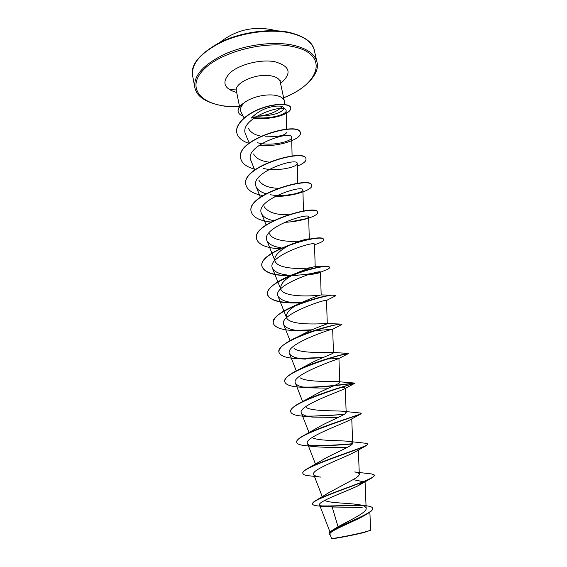 <?xml version="1.0" encoding="UTF-8"?>
<svg xmlns="http://www.w3.org/2000/svg" width="567" height="567" viewBox="0 0 567 567"><rect width="100%" height="100%" fill="white"/><g stroke="black" fill="none" stroke-linecap="round" stroke-linejoin="round"><path stroke-width="0.85" d="M229.075 89.487L236.014 89.933M331.567 538.395L331.851 538.593C331.645 539.302 352.263 535.439 363.667 532.619L370.62 530.265L363.78 532.314C352.22 535.177 331.341 539.097 331.567 538.395L330.022 534.398C327.74 531.272 354.113 521.775 365.006 515.148L367.685 513.574C354.8 520.995 326.946 530.932 329.158 534.036L330.306 535.142M251.961 117.22L252.358 117.284C266.745 119.807 286.789 115.058 286.137 110.778C286.93 102.003 237.587 118.276 245.66 134.443L249.182 143.111M251.146 118.184C257.801 111.38 265.888 107.383 275.406 106.185C281.09 105.745 283.932 106.511 283.939 108.481M284.251 104.413L284.329 101.025C283.585 98.119 280.467 96.206 274.981 95.277C265.271 93.633 250.111 97.489 243.782 103.173L243.923 103.201C240.684 106.461 239.728 109.424 241.06 112.089L244.115 117.936M253.279 115.888L256.525 116.15M283.833 108.949C280.708 113.322 272.068 115.746 257.914 116.2C268.786 115.08 276.923 111.876 282.309 106.589M371.215 478.335L357.352 486.16C343.127 492.695 317.166 501.937 319.597 504.97C319.986 505.814 321.638 506.374 324.544 506.664L332.17 507.004L338.052 526.771M359.308 504.772L367.444 505.948C370.62 506.395 372.349 507.16 372.618 508.252C374.56 512.674 342.255 524.333 332.446 530.265L334.962 528.628C344.97 522.405 367.218 512.88 366.14 508.408C365.935 506.714 363.66 505.502 359.308 504.772C349.435 503 331.206 503.234 325.359 500.76M316.691 500.009L328.64 492.794L353.078 479.618C357.189 477.364 359.265 475.585 359.301 474.267C359.202 473.197 357.642 472.431 354.637 471.971L371.541 473.934L374.539 475.118C374.659 476.393 370.967 478.527 363.461 481.518C348.733 487.337 325.047 495.324 316.691 500.009C313.764 501.611 312.382 502.879 312.559 503.808L312.608 504.07C312.885 505.048 314.756 505.679 318.229 505.955L324.544 506.664M302.87 473.332L302.842 473.204C302.622 471.85 304.699 470.029 309.065 467.732L322.765 459.823C333.757 453.239 353.546 445.733 352.674 443.089C352.61 442.331 351.476 441.785 349.272 441.459C341.391 440.261 320.135 441.133 312.97 438.029M296.739 442.281L296.711 442.154C296.442 440.247 299.305 437.745 305.308 434.655L317.853 427.546C329.115 420.905 346.905 414.434 346.161 412.45L343.843 411.366C336.918 410.402 313.671 411.578 306.506 407.701M290.708 411.755L290.68 411.628C290.375 409.055 294.174 405.788 302.069 401.833L313.175 395.723C324.501 389.189 340.384 383.724 339.753 382.321L338.343 381.676C332.673 380.996 307.42 382.555 300.219 377.856M284.783 381.733L284.754 381.612C284.45 378.217 289.34 374.107 299.447 369.266L308.732 364.34C319.923 358.089 333.984 353.588 333.46 352.702L332.744 352.383C328.662 352.015 301.318 354.07 294.067 348.478M278.957 352.213L278.929 352.093C278.68 347.706 284.889 342.652 297.562 336.94L304.55 333.403C315.422 327.598 327.698 324.012 327.265 323.573L326.528 300.425C327.62 298.362 278 314.494 283.727 324.671C285.874 328.336 292.069 330.398 302.317 330.859L297.193 330.611C283.103 330.469 275.123 328.031 273.244 323.289C268.552 310.525 336.862 290.921 335.664 295.79L326.528 300.425M327.031 323.466C324.593 323.601 289.255 326.323 286.477 317.52C285.605 312.92 290.332 308.051 300.666 302.898C312.842 297.661 319.682 295.003 321.17 294.932L320.483 272.153M273.223 323.169L273.195 323.048C273.138 317.4 280.977 311.326 296.697 304.819C313.012 298.766 325.054 295.542 332.815 295.145L321.177 294.925C321.432 295.386 283.996 298.937 280.771 289.142C279.949 283.677 285.414 278.234 297.158 272.819C307.123 268.737 313.09 266.717 315.061 266.745L323.055 266.66C327.138 266.313 329.285 266.533 329.491 267.319L329.498 267.44M311.623 267.504C302.523 269.353 277.724 269.176 275.158 261.231C272.472 255.76 282.89 247.595 294.181 243.137M295.159 242.74C301.885 240.266 306.35 238.998 308.561 238.934L310.61 238.92L296.449 242.343M300 240.989C288.894 242.336 271.947 240.443 269.637 233.767M288.298 214.652C276.115 215.035 268.085 212.398 264.201 206.742M277.837 188.308C268.028 187.819 261.699 185.097 258.857 180.15M268.864 162.105C260.955 161.071 255.866 158.363 253.591 153.969M286.611 132.515C285.151 135.485 278.128 136.916 265.533 136.81M260.834 136.13C254.47 134.833 250.366 132.26 248.509 128.425M257.404 142.7C271.912 146.81 292.253 141.204 291.658 137.519C292.466 129.524 243.278 145.485 250.933 160.546L254.725 169.951M263.62 168.527C278.22 171.9 297.803 166.705 297.243 163.587C298.1 156.527 248.835 172.531 256.178 186.812C257.588 189.924 260.841 192.227 265.937 193.716M270.154 194.694C284.783 197.394 303.43 192.589 302.906 190.073C303.806 183.97 254.47 199.995 261.507 213.497C263.123 216.927 267.121 219.309 273.492 220.641M302.495 219.79C306.527 218.713 308.583 217.778 308.661 216.991C309.589 211.874 260.225 227.92 266.922 240.621C268.751 244.285 273.478 246.666 281.104 247.765M314.522 244.349C315.514 240.224 266.043 256.298 272.443 268.177C274.159 271.621 278.808 273.854 286.392 274.882M307.144 274.96C313.615 274.18 317.818 273.386 319.767 272.592M320.475 272.153C321.517 269.049 271.976 285.158 278.028 296.194C280.736 300.517 287.923 302.792 299.589 303.012L297.434 302.927M313.19 330.908L332.666 329.165C333.134 328.35 284.152 344.431 289.51 353.631C291.24 356.714 296.548 358.542 305.436 359.131L298.646 358.663C286.916 358.273 280.36 356.168 278.978 352.334C274.513 340.802 343.389 320.972 341.887 324.494L332.659 329.179M326.535 358.989L338.719 358.606C336.04 359.648 290.467 375.191 295.421 383.072C296.775 385.631 301.268 387.226 308.887 387.856L328.633 388.126M339.676 387.686C343.304 387.523 345.175 387.665 345.282 388.112L344.594 388.792C339.243 391.521 296.91 406.326 301.389 413.017C302.473 415.115 306.23 416.469 312.658 417.078L338.244 417.447M316.698 446.824L306.478 445.74C300.51 445.308 297.271 444.202 296.761 442.416C292.969 435.399 356.579 416.235 360.775 413.938L350.349 419.722C342.737 423.96 303.465 437.859 307.484 443.479C308.32 445.166 311.396 446.279 316.698 446.824C326.649 447.469 336.862 447.654 347.33 447.384M366.636 445.4L356.005 451.41C346.472 456.945 310.156 469.823 313.686 474.466C314.324 475.777 316.769 476.663 321.028 477.131L310.036 475.897C305.613 475.557 303.232 474.749 302.891 473.466C299.376 468.037 358.521 450.007 366.636 445.4L367.777 444.06M332.17 507.004L362.129 507.444M353.078 479.618L363.518 481.787C342.907 489.768 310.22 500.774 312.608 504.07M320.674 505.856C331.575 506.331 351.129 504.949 362.476 505.516M332.446 530.265C330.051 531.726 328.931 532.888 329.101 533.767L329.158 534.036M321.532 506.147C332.857 506.522 352.405 505.154 363.362 505.821M372.618 508.252L372.675 508.521C372.873 509.811 371.208 511.498 367.685 513.574M374.539 475.118L372.193 477.79L363.518 481.787L357.352 486.16M243.782 103.173L243.76 103.066C239.55 105.88 237.665 108.658 238.105 111.387L238.126 111.493M309.065 467.732C325.975 458.873 370.286 445.875 367.777 443.926L365.474 443.245M352.49 443.727C338.407 444.989 324.515 445.648 310.794 445.712M305.308 434.655C323.8 425.094 363.163 414.144 361.129 413.251L360.088 412.989M344.474 414.208C331.801 415.568 319.2 416.199 306.669 416.1M302.069 401.833C321.602 392.024 356.161 383.086 354.588 383.094L354.552 383.065C354.028 382.789 324.048 387.785 302.976 387.027M299.447 369.266C318.456 360.116 347.018 353.177 348.025 353.425L340.406 355.077M323.367 357.394L299.631 358.457M297.562 336.94C314.742 329.186 336.954 324.026 340.88 324.104L341.887 324.494M320.277 328.945L318.774 329.122M311.985 329.81L296.718 330.37M332.815 295.145L335.6 295.683M301.467 302.502C284.45 303.558 268.581 300.935 267.553 294.479C265.817 288.206 280.261 278.695 297.668 272.777C308.108 269.297 316.57 267.263 323.055 266.66M317.52 272.288C310.057 274.045 301.552 275.101 292.019 275.442M290.609 275.463C274.144 275.64 264.605 272.607 262.004 266.362C256.908 251.259 324.062 232.087 323.466 239.529L323.516 239.763C323.615 241.159 320.624 242.818 314.543 244.746M256.567 238.806L256.539 238.693C251.259 222.491 317.832 203.532 317.541 212.186L317.555 212.299M306.024 218.713L292.395 221.428M251.188 211.576L251.167 211.463C245.688 194.197 311.715 175.437 311.701 185.267L311.722 185.381M245.901 184.778L245.872 184.672C240.195 166.365 305.712 147.803 305.96 158.774L305.982 158.888M240.692 158.399L240.67 158.285C234.809 138.986 299.808 120.615 300.304 132.692L300.326 132.806M236.779 132.749L236.758 132.635C234.894 124.081 246.914 113.329 261.848 108.07C276.795 102.719 290.113 103.669 290.758 107.673L290.772 107.78M352.305 443.989C338.705 445.194 325.189 445.86 311.744 445.981M360.775 413.938L361.087 413.393M344.006 414.498L307.895 416.376M312.658 417.078L303.366 416.178C295.669 415.689 291.459 414.257 290.729 411.883C286.725 403.116 354.942 383.122 354.616 383.384L354.644 383.342C355.183 382.831 326.039 387.807 304.507 387.311M308.887 387.856L300.737 387.169C291.126 386.68 285.818 384.915 284.804 381.86C280.587 371.591 350.03 351.547 348.216 353.673L337.698 355.778M322.623 357.713L301.516 358.734M318.93 329.349L317.541 329.505M311.333 330.1L298.986 330.618M300.942 302.764L297.009 302.906M296.562 302.92C279.822 303.26 270.168 300.531 267.603 294.712C262.705 280.764 330.441 261.38 329.54 267.553C329.633 268.319 327.995 269.311 324.615 270.523L320.483 272.266M319.568 272.025L310.822 273.854M297.292 275.427L295.825 275.519M290.056 275.697C273.904 275.789 264.569 272.748 262.046 266.589C256.957 251.5 324.111 232.328 323.516 239.763M296.045 248.275L295.57 248.318M279.815 248.764C266.341 248.062 258.595 244.781 256.589 238.92C251.301 222.725 317.881 203.766 317.584 212.412C318.597 215.616 302.282 221.577 284.329 222.363M270.891 222.023C259.466 220.733 252.903 217.289 251.209 211.689C245.738 194.431 311.772 175.671 311.751 185.494C313.034 189.569 293.997 196.579 274.853 196.473M262.875 195.537C253.059 193.822 247.41 190.271 245.922 184.892C240.245 166.599 305.762 148.03 306.003 158.994C306.279 161.248 303.38 163.622 297.306 166.124M254.37 169.065C246.503 166.953 241.953 163.438 240.713 158.505C234.851 139.213 299.858 120.842 300.354 132.912C302.133 138.709 279.127 147.392 258.921 145.386M248.863 143.359C241.925 141.048 237.906 137.547 236.8 132.855C234.936 124.301 246.957 113.549 261.897 108.29C276.845 102.939 290.155 103.881 290.8 107.886C290.999 110.586 287.745 113.159 281.041 115.611C273.854 117.653 268.234 119.077 253.499 118.333M243.2 116.192L242.478 115.902L243.002 115.81M243.923 103.201C239.635 106.036 237.708 108.836 238.147 111.6C238.544 113.4 239.99 114.839 242.478 115.902M314.338 50.406C312.261 42.022 303.997 36.168 289.553 32.836C270.516 28.818 243.052 32.376 222.491 41.696C201.172 52.242 191.207 63.547 192.596 75.617L194.8 87.361C193.467 75.574 203.518 64.461 224.943 54.035C245.61 44.807 273.166 41.178 292.232 45.013C306.697 48.195 314.947 53.872 316.981 62.058L314.338 50.406C312.92 42.291 304.536 36.274 289.184 32.354C269.686 28.18 240.982 32.17 220.393 42.149C199.605 53.631 190.342 64.787 192.596 75.617M239.472 106.844L224.695 106.05C198.535 102.712 186.876 86.141 204.106 69.139C220.91 52.044 264.399 40.64 291.856 46.388C329.852 53.482 320.383 83.916 283.62 97.722M239.558 106.738L236.404 90.968C233.838 83.051 256.447 72.923 270.863 75.822C276.342 76.836 279.46 78.863 280.233 81.889L280.218 80.542M236.708 92.52C223.462 88.594 221.378 81.917 230.457 72.477C240.018 64.206 260.891 59.081 274.648 61.675C290.276 66.133 292.246 73.391 280.566 83.434M276.065 30.753L271.877 29.704C252.641 26.039 235.326 30.271 219.918 42.376M194.8 87.361C196.543 96.759 206.416 103.024 224.426 106.142L239.402 106.943M283.642 97.822C307.087 88.601 320.213 72.746 316.981 62.058M236.404 90.968L235.879 89.728M284.329 101.025L280.233 81.889M330.008 532.03L319.597 504.97M366.147 508.408L365.07 481.808M322.29 496.742L313.686 474.466M359.308 474.267L358.358 450.042M315.5 464.139L307.484 443.479M352.681 443.089L351.767 418.907M309.029 432.628L301.389 413.017M346.168 412.45L345.282 388.112M302.629 401.542L295.4 383.079M339.761 382.321L338.924 358.387M296.279 370.846L289.51 353.631M333.46 352.702L332.673 329.165M290.035 340.668L283.72 324.671M286.477 317.52L278.028 296.194M280.771 289.149L272.429 268.184M315.181 266.745L314.529 244.349M275.158 261.231L266.922 240.621M309.277 238.927L308.675 216.991M266.1 224.964L261.5 213.504M303.458 211.023L302.913 190.073M260.366 197.231L256.171 186.812M297.732 183.297L297.243 163.587M292.09 156.017L291.665 137.519M286.541 129.184L286.144 110.778M369.875 512.15L370.627 530.244M349.272 441.459L366.247 443.316M343.843 411.366L360.598 413.031M338.343 381.676L354.552 383.065M333.453 352.454L348.025 353.425M327.265 323.488L340.88 324.104M300.666 302.898L296.697 304.819M297.158 272.819L297.668 272.777M338.719 358.606L348.095 353.737M344.594 388.792L354.616 383.384"/></g></svg>
